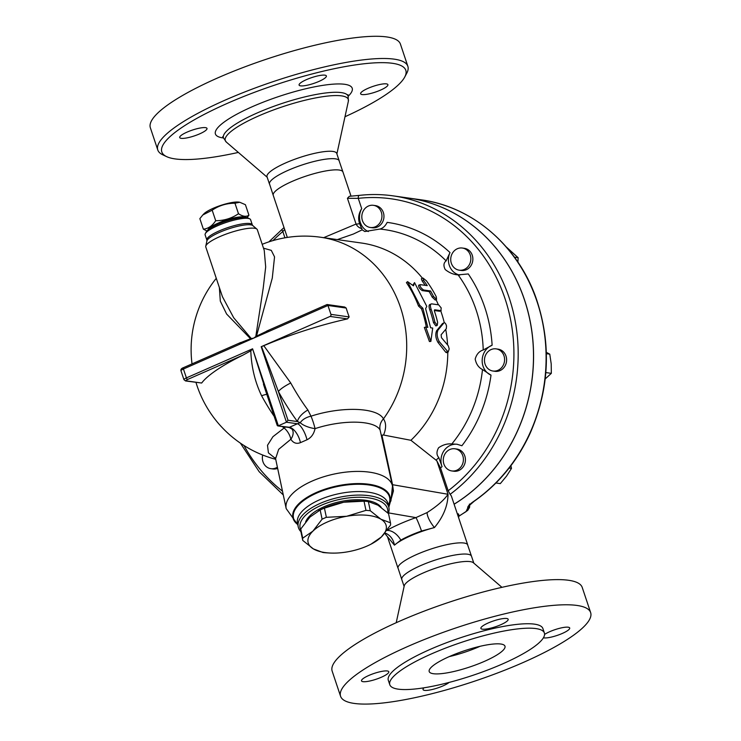 <?xml version="1.0" encoding="UTF-8"?>
<svg xmlns="http://www.w3.org/2000/svg" width="741" height="741" viewBox="0 0 741 741"><rect width="100%" height="100%" fill="white"/><g stroke="black" fill="none" stroke-linecap="round" stroke-linejoin="round"><path stroke-width="1.11" d="M384.718 533.307L394.425 545.154A36.754 7.864 -18.5 0 1 434.439 527.564C443.34 516.792 447.87 505.695 448.036 494.275C444.118 500.045 437.144 506.14 427.112 512.568L415.914 517.616A15.978 1.102 -109.4 0 1 421.536 531.019L434.439 527.564A15.978 5.493 -127.7 0 1 427.112 512.568M384.977 532.992A15.978 14.209 96 0 1 394.425 545.154L400.816 540.124A37.402 8.003 -18.5 0 1 421.536 531.019M380.531 90.106A14.385 3.075 -18.5 0 1 360.626 93.783A14.385 3.075 -18.5 0 1 373.288 86.299A14.385 3.075 -18.5 0 1 387.904 84.659A14.385 3.075 -18.5 0 1 380.531 90.106M319 81.399A14.385 3.075 -18.5 0 1 299.095 85.076A14.385 3.075 -18.5 0 1 311.757 77.592A14.385 3.075 -18.5 0 1 326.373 75.943A14.385 3.075 -18.5 0 1 319 81.399M199.625 133.88A14.385 3.075 -18.5 0 1 179.72 137.557A14.385 3.075 -18.5 0 1 192.382 130.073A14.385 3.075 -18.5 0 1 206.998 128.425A14.385 3.075 -18.5 0 1 199.625 133.88M238.352 152.424A128.647 27.528 -18.5 0 1 166.688 156.657A128.647 27.528 -18.5 0 1 275.078 85.002A128.647 27.528 -18.5 0 1 404.762 76.99A128.647 27.528 -18.5 0 1 344.991 116.745M404.762 76.99L406.781 73.183A131.842 28.214 161.5 0 0 407.856 66.31A131.842 28.214 161.5 0 0 273.874 81.39A131.842 28.214 161.5 0 0 157.787 149.978A131.842 28.214 161.5 0 0 162.788 154.823L166.688 156.657M157.787 149.978L150.358 127.776A131.842 28.214 -18.5 0 1 266.445 59.187A131.842 28.214 -18.5 0 1 400.427 44.099L407.856 66.31M273.327 195.596L269.409 183.638A36.754 7.864 -18.5 0 1 301.856 165.039A36.754 7.864 -18.5 0 1 338.97 160.362L343.037 172.273M287.323 237.426L273.244 195.355A36.754 7.864 -18.5 0 1 305.607 176.238A36.754 7.864 -18.5 0 1 342.963 172.032L351.039 196.17M269.418 183.916L267.019 176.756A36.754 7.864 -18.5 0 1 299.383 157.638A36.754 7.864 -18.5 0 1 336.738 153.433L339.128 160.593M454.113 504.232A164.604 147.82 -81.9 0 0 531.612 329.532A164.604 147.82 -81.9 0 0 408.476 198.032A164.604 147.82 -81.9 0 0 408.439 198.023M408.476 198.032L421.008 199.801A164.604 147.82 98.1 0 1 543.412 326.809A164.604 147.82 98.1 0 1 473.87 501.287C469.405 504.389 467.367 506.64 467.738 508.03L466.024 511.661L458.827 516.181M457.253 513.633L458.512 513.976A5.706 5.706 0 0 1 458.577 517.57M248.93 215.205L245.41 204.692L239.751 202.256L234.962 203.219C226.598 203.229 219.003 205.553 212.176 210.194L202.793 214.973L199.848 218.651L203.367 229.164C208.249 228.663 212.361 225.838 215.696 220.707C224.069 220.698 231.664 218.373 238.482 213.723C242.742 216.539 246.225 217.03 248.93 215.205L247.086 217.659M202.793 214.973L203.868 213.853A19.979 4.27 -18.5 0 1 220.559 205.479A19.979 4.27 -18.5 0 1 238.926 202.126L239.751 202.256M206.85 230.988L203.367 229.164M245.327 217.409A19.979 4.27 161.5 0 0 225.505 220.281A19.979 4.27 161.5 0 0 207.962 229.914M238.482 213.723L234.962 203.219M237.805 218.113A16.784 3.594 161.5 0 0 214.381 225.949M215.696 220.707L212.176 210.194M390.535 525.054L381.356 536.984A39.949 17.543 168 0 0 380.902 519.209L390.479 522.813A44.747 19.646 -12 0 1 390.535 525.054M346.686 516.273L365.971 510.373A44.747 19.646 -12 0 1 370.287 510.744L380.902 519.209A39.949 17.543 168 0 0 346.686 516.273A39.949 17.543 168 0 0 312.924 531.121L322.103 519.182A44.747 19.646 -12 0 1 326.373 517.311L346.686 516.273M381.356 536.984L371.028 544.163A39.949 17.543 168 0 0 381.356 536.984M329.421 552.999L326.772 552.842A44.747 19.646 -12 0 1 322.956 552.499L313.378 548.896L302.763 540.43A44.747 19.646 -12 0 1 302.708 538.188L312.924 531.121A39.949 17.543 168 0 0 313.378 548.896A39.949 17.543 168 0 0 329.421 552.999A39.949 17.543 168 0 0 347.594 551.832A39.949 17.543 168 0 0 371.028 544.163M318.547 510.79L320.26 509.901A39.949 17.543 -12 0 1 343.704 502.231L324.428 508.131A44.747 19.646 168 0 0 320.158 510.003L309.942 517.07L300.753 529.009A44.747 19.646 168 0 0 300.809 531.251L302.763 540.43M390.479 522.813L388.534 513.624L377.919 505.167L368.342 501.564A44.747 19.646 168 0 0 364.516 501.222A44.747 19.646 168 0 0 364.016 501.194L343.704 502.231A39.949 17.543 -12 0 1 361.877 501.064L364.516 501.222M300.753 529.009L302.708 538.188M368.342 501.564L370.287 510.744M364.016 501.194L365.971 510.373M320.158 510.003L322.103 519.182M324.428 508.131L326.373 517.311M305.625 521.942A39.551 17.367 -12 0 1 324.039 506.761A39.551 17.367 -12 0 1 381.18 507.335M503.667 364.34A11.189 10.05 98.1 0 1 492.96 371.028A11.189 10.05 98.1 0 1 484.586 358.542A11.189 10.05 98.1 0 1 496.1 348.872A11.189 10.05 98.1 0 1 503.667 364.34M496.1 348.872L498.119 349.159A11.189 10.05 98.1 0 1 505.686 364.628A11.189 10.05 98.1 0 1 494.979 371.315L492.96 371.028M470.239 254.95A11.189 10.05 98.1 0 1 459.216 270.178A11.189 10.05 98.1 0 1 450.843 257.701A11.189 10.05 98.1 0 1 462.356 248.031A11.189 10.05 98.1 0 1 470.239 254.95M462.356 248.031L464.375 248.318A11.189 10.05 98.1 0 1 472.258 255.237A11.189 10.05 98.1 0 1 461.235 270.465L459.216 270.178M376.104 206.128A11.189 10.05 98.1 0 1 381.513 219.327A11.189 10.05 98.1 0 1 370.305 227.478A11.189 10.05 98.1 0 1 361.932 214.992A11.189 10.05 98.1 0 1 373.445 205.322A11.189 10.05 98.1 0 1 376.104 206.128M373.445 205.322L375.465 205.609A11.189 10.05 98.1 0 1 378.123 206.415A11.189 10.05 98.1 0 1 383.532 219.614A11.189 10.05 98.1 0 1 372.325 227.756L370.305 227.478M277.384 467.154A11.189 10.05 98.1 0 1 270.854 468.673A11.189 10.05 98.1 0 1 262.972 461.754A11.189 10.05 98.1 0 1 262.703 455.03M277.634 468.368A11.189 10.05 98.1 0 1 272.873 468.96L270.854 468.673M544.857 379.244L551.332 373.353L551.202 363.84L549.766 354.152L546.339 352.345M517.903 262.119L518.135 257.711L506.26 246.948M545.839 372.575L551.332 373.353M546.376 353.67L549.766 354.152M514.439 257.183L518.135 257.711M456.808 470.22A11.189 10.05 98.1 0 1 451.769 470.933A11.189 10.05 98.1 0 1 443.387 458.447A11.189 10.05 98.1 0 1 454.9 448.787A11.189 10.05 98.1 0 1 463.357 458.438A11.189 10.05 98.1 0 1 456.808 470.22M454.9 448.787L456.919 449.065A11.189 10.05 98.1 0 1 465.376 458.725A11.189 10.05 98.1 0 1 458.818 470.507A11.189 10.05 98.1 0 1 453.788 471.22L451.769 470.933M495.942 482.993L500.314 483.614L506.557 476.093L511.494 468.395L510.91 465.709M509.104 468.062L511.494 468.395M473.87 501.287A3.196 1.084 55.2 0 0 474.221 501.222C498.415 484.206 517.033 461.615 530.065 433.439C549.655 388.553 551.61 343.296 535.938 297.678C517.366 245.206 472.036 206.517 421.008 199.801M467.738 508.03A3.196 3.094 -29 0 0 469.627 505.112M454.094 504.186A164.604 147.82 -81.9 0 0 531.538 329.486A164.604 147.82 -81.9 0 0 408.402 198.023L393.091 195.856A164.604 147.82 -81.9 0 0 359.45 195.383L349.326 196.309L347.436 198.282L358.264 198.356A3.196 1.371 -96.4 0 1 359.302 195.383A3.196 1.371 -96.4 0 1 359.311 195.374A3.196 1.371 -96.4 0 1 359.45 195.383M267.584 396.268L252.588 348.798L186.408 377.891A1.602 0.611 66.3 0 0 187.603 379.475L242.733 355.235A113.29 24.24 161.5 0 0 201.663 383.032L185.574 380.957A1.602 1.436 -81.9 0 0 186.297 380.855A3.196 0.685 -18.5 0 1 187.603 379.475M266.843 394.444A12.782 2.631 -28.8 0 0 261.619 395.805C254.95 381.8 251.347 366.804 250.81 350.808L252.412 349.261M413.469 285.859L414.525 282.617L426.779 306.348L425.621 308.627L430.623 327.763L432.707 328.059L430.873 341.388L425.751 327.077L427.835 327.374L422.842 308.228L419.814 305.366L407.569 281.636L413.469 285.859M412.783 285.359L414.525 282.617M426.325 327.151A113.466 101.897 -81.9 0 0 421.499 308.849L418.489 306.014A113.466 101.897 -81.9 0 0 406.411 282.617L407.569 281.636M418.489 306.014L419.814 305.366M421.499 308.849L422.842 308.228M430.873 341.388L429.437 341.545L424.334 327.429L425.751 327.077M420.286 284.637C419.628 286.137 420.721 287.925 423.583 289.981L430.549 290.972A115.068 103.332 98.1 0 1 433.522 296.456L436.569 299.42L436.301 296.854A115.068 103.332 -81.9 0 0 426.408 280.82L423.065 278.088L423.62 280.431A115.068 103.332 98.1 0 1 427.251 285.628L420.286 284.637L418.609 285.285M430.549 290.972L429.169 291.574L422.203 290.592C419.341 288.536 418.23 286.758 418.887 285.257M436.569 299.42L435.208 300.012L432.151 297.058A113.466 101.897 -81.9 0 0 429.169 291.574M425.251 285.341A113.466 101.897 -81.9 0 0 422.194 281.052L421.36 278.746L422.796 278.107M431.707 303.866C430.197 303.949 430.002 305.755 431.151 309.284A115.068 103.332 98.1 0 1 434.874 322.085L437.246 325.336L437.653 322.474A115.068 103.332 -81.9 0 0 434.439 311.155L434.624 309.775L440.895 310.664L441.21 307.941L438.672 304.847L431.707 303.866L429.78 304.523M439.543 311.257L441.191 310.627L439.543 311.257L434.291 310.516M437.246 325.336L435.884 325.938L433.513 322.678A113.466 101.897 -81.9 0 0 429.799 309.877C428.65 306.357 428.844 304.551 430.354 304.458M443.896 322.919L437.987 330.125C436.551 333.663 437.005 337.535 439.348 341.74L448.157 352.058L449.194 348.928L448.305 345.806L441.46 337.683L441.117 334.775L446.304 328.68L446.527 325.984C445.749 323.409 444.878 322.391 443.896 322.919L442.544 323.511L443.896 322.919M446.721 352.688L445.786 352.308L437.94 342.351C435.606 338.146 435.171 334.265 436.616 330.727L442.544 323.511M445.721 329.384A113.466 101.897 98.1 0 1 447.592 344.926M440.719 310.84A113.466 101.897 98.1 0 1 444.276 322.696M436.032 299.651A113.466 101.897 98.1 0 1 438.357 304.801M381.698 435.217L383.56 435.032C386.302 428.363 386.265 422.972 383.458 418.869A113.466 101.897 98.1 0 0 400.057 306.2A113.466 101.897 98.1 0 0 320.483 237.222L361.562 243.039A113.466 101.897 98.1 0 1 422.481 278.245M383.56 435.032L410.922 440.293L436.014 460.124L436.884 460.939L448.036 494.275L392.563 484.707L381.902 435.124M447.786 352.225A113.466 101.897 98.1 0 1 410.922 440.293M436.884 460.939L440.525 467.942L448.166 490.764L450.13 494.321A164.604 147.82 -81.9 0 0 515.014 320.205A164.604 147.82 -81.9 0 0 393.091 195.856C381.884 194.272 370.62 194.114 359.302 195.383L349.326 196.309M368.314 231.562A15.978 14.348 98.1 0 1 361.701 208.629L358.264 198.356A161.408 144.949 98.1 0 1 506.298 302.606A161.408 144.949 98.1 0 1 448.166 490.764M459.744 275.068A15.978 14.348 98.1 0 1 450 252.551A137.52 123.497 -81.9 0 0 387.173 222.374C385.32 226.033 382.902 228.265 379.901 229.062L364.813 231.535L362.192 229.84L359.598 223.652C357.866 218.567 358.561 213.565 361.701 208.629M440.525 467.942A137.52 123.497 -81.9 0 0 442.053 466.663L438.829 457.642C436.44 454.974 436.375 451.677 438.616 447.749C442.942 444.757 447.342 443.498 451.806 443.97L456.956 444.23L461.912 445.739A137.52 123.497 -81.9 0 0 491.014 375.141A15.978 14.348 98.1 0 1 482.178 360.052A15.978 14.348 98.1 0 1 492.126 345.213A137.52 123.497 -81.9 0 0 468.284 273.948L458.086 274.865C453.603 274.615 449.324 272.836 445.23 269.548C443.275 265.76 443.572 262.87 446.138 260.878L450 252.551M442.053 466.663A15.978 14.348 98.1 0 1 443.97 450.769A15.978 14.348 98.1 0 1 457.308 444.285M272.975 240.593A161.408 144.949 98.1 0 1 282.83 231.525A3.196 0.991 -130.2 0 1 282.154 229.284L268.872 241.872M284.025 227.589L282.164 229.284A3.196 0.991 -130.2 0 1 282.201 229.247M284.933 237.815L282.83 231.525L284.646 229.441M491.014 375.141L482.493 369.546C478.621 367.619 476.185 364.127 475.185 359.07C476.556 354.226 479.232 351.197 483.225 349.984L492.126 345.213M458.364 274.902L458.086 274.865A129.981 116.726 98.1 0 1 483.225 349.984M347.436 198.282L356.06 224.06A7.994 7.114 -126 0 0 361.988 228.626M359.598 223.652A7.994 1.714 161.5 0 1 356.06 224.06L323.669 237.676M337.331 239.612L353.364 234.045L362.192 229.84M400.816 540.124A15.978 10.504 60.5 0 0 386.932 530.445M401.872 579.777L397.954 567.819A36.754 7.864 -18.5 0 1 430.401 549.22A36.754 7.864 -18.5 0 1 467.515 544.542L471.582 556.454M450.13 494.321L451.334 495.914L467.673 544.774M263.49 248.17L271.28 250.365L274.55 256.886L272.28 278.079L256.506 336.127L255.793 336.562L263.231 287.971L265.686 266.964L264.241 250.412M219.373 287.573L220.309 301.124L226.607 314.017L250.523 338.757L251.264 338.544L233.711 317.778L222.42 296.669L205.785 246.966A27.167 5.817 161.5 0 1 205.766 246.197A27.167 5.817 161.5 0 1 219.716 236.666A27.167 5.817 161.5 0 1 256.877 229.099A27.167 5.817 161.5 0 1 257.322 229.719L264.25 250.439M251.264 338.544L253.672 338.137L255.793 336.562M185.574 380.957L183.953 379.707A4.798 1.028 161.5 0 1 186.408 377.891L183.435 369.009L327.948 305.477L326.8 304.69M256.506 336.127L268.974 330.115M306.996 439.774A12.782 4.057 67.3 0 0 297.41 423.769L289.314 427.335A12.782 5.752 -114.8 0 1 300.429 442.655L306.996 439.774C311.22 437.69 313.906 433.985 315.045 428.631A12.782 4.196 14.8 0 1 300.272 422.685L297.41 423.769L286.452 422.222L278.347 425.779L252.588 348.798M277.199 424.991L277.718 425.899L289.194 427.52L291.963 429.039A12.782 8.299 -37.6 0 1 290.852 439.274C293.306 443.035 296.502 444.165 300.429 442.655M277.718 425.899L289.75 427.316M307.904 410.023L310.988 416.183C342.203 406.049 377.521 407.467 383.458 418.869A12.782 11.754 148.5 0 0 380.105 430.03C374.844 420.193 343.139 419.406 315.045 428.631A12.782 1.899 72.6 0 0 310.988 416.183A12.782 7.466 -15.6 0 0 300.272 422.685L297.465 421.583L287.999 420.24L278.394 391.517A124.784 47.97 66.3 0 0 297.465 421.583A12.782 5.965 -36.4 0 1 307.904 410.023A112.15 43.108 -113.7 0 1 290.75 383.004A12.782 2.631 -28.8 0 0 278.394 391.517L261.536 346.575L263.787 345.686L290.75 383.004M285.526 427.001A12.782 4.214 -55.4 0 0 284.136 427.992A12.782 7.577 -121.5 0 1 290.852 439.274L278.672 449.333L275.587 458.698L286.193 508.622A54.334 23.86 168 0 1 334.386 473.999A54.334 23.86 168 0 1 392.489 486.05L390.942 500.814L388.441 505.455M282.238 426.538L284.136 427.992L272.929 436.699L267.501 445.295L268.418 452.862L275.55 458.577M261.619 395.805A112.15 43.108 66.3 0 0 274.161 416.331M250.81 350.808L242.733 355.235M327.179 304.532L344.676 307.015L346.186 308.043L327.948 305.477L330.921 314.36A1.602 1.436 98.1 0 1 330.069 316.435L261.184 346.714L286.452 422.222L287.999 420.24M346.186 308.052A71.757 27.584 66.3 0 0 349.159 316.935L347.52 318.899A113.29 24.24 161.5 0 0 263.787 345.686M238.769 343.389L250.523 338.757M206.841 240.028L205.127 234.897A23.971 5.131 -18.5 0 1 205.322 233.647A23.971 5.131 -18.5 0 1 217.409 225.82A23.971 5.131 -18.5 0 1 249.68 218.808A23.971 5.131 -18.5 0 1 250.588 219.688L252.301 224.819A23.971 5.131 161.5 0 0 219.132 230.942A23.971 5.131 161.5 0 0 206.841 240.028L206.906 240.955A24.397 5.224 -18.5 0 1 219.438 232.396A24.397 5.224 -18.5 0 1 252.811 225.597L256.877 229.099M249.68 218.808L247.735 217.891A22.378 4.789 161.5 0 0 217.613 224.43A22.378 4.789 161.5 0 0 206.322 231.748L205.322 233.647M392.137 484.401A19.173 8.623 167.9 0 0 392.563 484.707L393.425 490.968A19.173 0.982 174.5 0 0 392.999 491.061M388.821 507.215L393.425 490.968M380.105 430.03L392.489 486.05M388.312 513.411A46.35 20.35 168 0 0 388.895 507.566A46.35 20.35 168 0 0 320.344 503.324A46.35 20.35 168 0 0 298.225 526.832A46.35 20.35 168 0 0 300.911 531.695M300.716 529.769A44.747 19.646 -12 0 1 321.437 505.214A44.747 19.646 -12 0 1 367.175 497.683A44.747 19.646 -12 0 1 387.673 512.809M502.593 663.899A81.501 17.441 -18.5 0 1 389.803 684.74A81.501 17.441 -18.5 0 1 461.56 642.336A81.501 17.441 -18.5 0 1 544.385 633.009A81.501 17.441 -18.5 0 1 502.593 663.899M484.494 661.333A39.949 8.549 -18.5 0 1 429.206 671.55A39.949 8.549 -18.5 0 1 464.385 650.765A39.949 8.549 -18.5 0 1 504.982 646.198A39.949 8.549 -18.5 0 1 484.494 661.333M389.803 684.74L388.312 680.294A81.501 17.441 -18.5 0 1 460.078 637.899A81.501 17.441 -18.5 0 1 542.903 628.572L544.385 633.009M523.035 662.565A131.842 28.214 -18.5 0 1 340.573 696.271A131.842 28.214 -18.5 0 1 456.66 627.683A131.842 28.214 -18.5 0 1 590.642 612.594A131.842 28.214 -18.5 0 1 523.035 662.565M449.12 682.424A14.385 3.075 -18.5 0 1 442.951 685.916A14.385 3.075 -18.5 0 1 423.046 689.593A14.385 3.075 -18.5 0 1 424.056 687.796M544.579 634.435A14.385 3.075 -18.5 0 1 559.464 628.331A14.385 3.075 -18.5 0 1 569.699 627.979A14.385 3.075 -18.5 0 1 562.326 633.435A14.385 3.075 -18.5 0 1 543.422 637.797M500.796 624.719A14.385 3.075 -18.5 0 1 480.89 628.396A14.385 3.075 -18.5 0 1 493.552 620.921A14.385 3.075 -18.5 0 1 508.169 619.272A14.385 3.075 -18.5 0 1 500.796 624.719M381.42 677.209A14.385 3.075 -18.5 0 1 361.515 680.886A14.385 3.075 -18.5 0 1 374.177 673.402A14.385 3.075 -18.5 0 1 388.793 671.754A14.385 3.075 -18.5 0 1 381.42 677.209M340.573 696.271L332.153 671.096A131.842 28.214 -18.5 0 1 448.24 602.516A131.842 28.214 -18.5 0 1 582.222 587.428L590.642 612.594M396.213 622.709L404.225 585.899A36.754 7.864 -18.5 0 1 436.625 567.819A36.754 7.864 -18.5 0 1 473.388 562.762L501.935 587.335M404.104 586.464L401.789 579.536A36.754 7.864 -18.5 0 1 434.152 560.418A36.754 7.864 -18.5 0 1 471.498 556.213L473.823 563.141M480.066 646.3A39.949 8.549 -18.5 0 1 479.547 646.532A39.949 8.549 -18.5 0 1 449.166 656.637M223.495 137.983A72.118 15.431 -18.5 0 1 278.922 96.469A72.118 15.431 -18.5 0 1 348.159 96.274M267.177 177.229L226.32 142.068A64.875 13.875 -18.5 0 1 282.386 106.824A64.875 13.875 -18.5 0 1 348.363 101.239L336.896 153.906M226.32 142.068L223.467 137.882A65.727 14.06 -18.5 0 1 281.33 103.694A65.727 14.06 -18.5 0 1 348.122 96.173L348.363 101.239M282.478 491.172A161.408 144.949 98.1 0 1 243.965 445.489M433.522 296.456L432.151 297.058M423.583 289.981L422.203 290.592M423.62 280.431L422.194 281.052M434.874 322.085L433.513 322.678M431.151 309.284L429.799 309.877M437.987 330.125L436.616 330.727M439.348 341.74L437.94 342.351M447.231 351.679L445.786 352.308M379.901 229.062A129.981 116.726 98.1 0 1 446.138 260.878M438.829 457.642A129.981 116.726 98.1 0 1 436.014 460.124M482.493 369.546A129.981 116.726 98.1 0 1 451.806 443.97M388.497 512.892L415.914 517.616A52.741 11.282 161.5 0 0 387.08 530.25M330.069 316.435L347.52 318.899M349.159 316.935L330.921 314.36M240.723 342.481L183.49 367.647C181.415 368.397 180.582 369.453 180.98 370.824A4.798 1.028 -18.5 0 1 183.435 369.009A1.602 0.611 -113.7 0 1 183.49 367.647A1.602 0.611 -113.7 0 1 183.638 367.629M201.663 383.032L186.297 380.855M388.414 505.297A49.656 21.804 168 0 0 336.923 485.939A49.656 21.804 168 0 0 297.743 524.554M388.367 505.112A49.156 21.582 168 0 0 370.426 485.198A49.156 21.582 168 0 0 316.916 492.997A49.156 21.582 168 0 0 297.706 524.369M298.225 526.832L297.474 523.294A46.35 20.35 -12 0 1 319.593 499.795A46.35 20.35 -12 0 1 388.145 504.037L388.895 507.566M348.029 94.737L348.122 96.173M223.467 137.882L222.68 136.677M474.212 501.222L469.442 505.381L469.424 504.075M469.729 504.982L469.562 507.418L467.719 510.41L458.818 516.282M448.157 352.058L446.721 352.697M240.38 443.127L259.183 471.721L283.284 494.951M397.963 568.097L387.404 536.54M266.723 331.051L326.966 304.57M277.227 425.491L263.444 384.283M275.189 457.753L275.587 458.698M183.953 379.707L180.98 370.824M252.301 224.819L252.811 225.597M206.906 240.955L205.766 246.197M320.483 237.222A113.466 113.466 0 0 0 262.203 244.317M216.279 278.31A113.466 113.466 0 0 0 192.021 363.896M195.976 382.43A113.466 113.466 0 0 0 275.717 459.309M297.771 524.711L286.193 508.622"/></g></svg>
